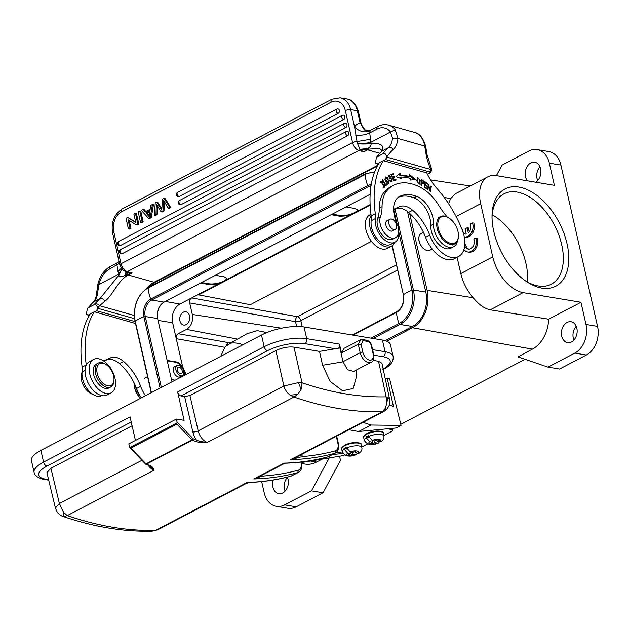 <?xml version="1.0" encoding="UTF-8"?>
<svg xmlns="http://www.w3.org/2000/svg" width="629" height="629" viewBox="0 0 629 629"><rect width="100%" height="100%" fill="white"/><g stroke="black" fill="none" stroke-linecap="round" stroke-linejoin="round"><path stroke-width="0.94" d="M232.14 342.003L227.816 345.03L227.399 343.198L226.204 345.871L227.816 345.03M227.399 343.198L232.14 341.995L237.644 339.117L186.467 329.392L178.211 333.708C176.6 334.809 175.955 336.468 176.269 338.693L172.645 322.748A14.436 10.622 99.5 0 1 179.941 304.059L191.625 297.942C190.013 299.034 189.368 300.701 189.683 302.926L192.301 314.445A11.55 8.499 99.5 0 1 186.467 329.392M537.677 180.523A10.583 7.792 99.5 0 1 537.048 178.573A10.583 7.792 99.5 0 1 539.973 166.771M535.68 182.198A10.583 7.792 -80.5 0 0 540.61 168.729A10.583 7.792 -80.5 0 0 534.792 162.243A10.583 7.792 -80.5 0 0 525.482 176.639A10.583 7.792 -80.5 0 0 527.464 180.822M393.605 209.622L395.531 208.781A21.174 12.525 -117.6 0 1 401.711 208.553A21.174 12.525 -117.6 0 1 408.536 212.421L412.655 210.259A39.375 23.289 -117.6 0 1 429.701 235.152A26.945 15.937 62.4 0 0 458.51 256.53A26.945 15.937 62.4 0 0 461.93 229.121L462.244 229.176A6.722 4.946 -80.5 0 0 462.582 230.812M462.708 231.15A6.722 4.946 -80.5 0 0 465.46 234.098M469.313 231.849L468.432 227.989L467.143 227.769L465.067 228.862L466.238 234.012A6.722 4.946 99.5 0 1 464.807 234.051A6.722 4.946 99.5 0 1 463.463 233.54M464.281 236.936A9.624 7.084 -80.5 0 0 464.328 236.944L465.609 237.164A9.624 7.084 -80.5 0 0 472.678 233.06A9.624 7.084 -80.5 0 0 473.81 223.122L472.528 222.91L470.453 223.995A6.722 4.946 99.5 0 1 468.314 232.927L467.143 227.769M464.328 236.944A9.624 7.084 -80.5 0 0 471.388 232.848A9.624 7.084 -80.5 0 0 472.528 222.91M463.943 249.509A9.624 7.084 -80.5 0 0 467.724 251.985A9.624 7.084 -80.5 0 0 474.793 247.889A9.624 7.084 -80.5 0 0 475.925 237.951L473.849 239.036A6.722 4.946 99.5 0 1 473.212 246.104A6.722 4.946 99.5 0 1 468.212 249.084A6.722 4.946 99.5 0 1 464.721 245.711M467.724 251.985L469.014 252.198A9.624 7.084 -80.5 0 0 476.082 248.101A9.624 7.084 -80.5 0 0 477.214 238.163L475.925 237.951M464.847 244.083L465.641 244.217A6.722 4.946 -80.5 0 0 468.864 249.139M573.915 340.022A10.583 7.792 99.5 0 1 573.286 338.064A10.583 7.792 99.5 0 1 576.211 326.27M576.848 328.22A10.583 7.792 -80.5 0 0 571.03 321.741A10.583 7.792 -80.5 0 0 561.721 336.138A10.583 7.792 -80.5 0 0 567.539 342.624A10.583 7.792 -80.5 0 0 576.848 328.22M189.557 319.595A6.738 4.961 99.5 0 1 189.683 318.84M186.145 324.603A6.738 4.961 -80.5 0 0 189.754 317.527A6.738 4.961 -80.5 0 0 185.846 311.756A6.738 4.961 -80.5 0 0 183.33 312.196A6.738 4.961 -80.5 0 0 179.729 319.28A6.738 4.961 -80.5 0 0 183.629 325.044A6.738 4.961 -80.5 0 0 186.145 324.603M162.691 302.997A14.632 10.772 -80.5 0 0 157.274 314.264M331.184 214.693L340.108 216.29L348.898 215.668L226.872 279.504L227.03 278.498L224.325 276.862L215.393 275.266M200.541 283.034L209.473 284.63L218.263 284.009L191.625 297.942L297.478 316.678A3.853 2.28 -117.6 0 1 300.811 320.648A3.853 1.266 -12.8 0 1 295.536 321.663A3.853 2.768 100 0 1 297.478 316.678L396.372 264.951M226.857 278.104A10.394 3.42 -12.8 0 1 220.15 282.531A10.394 3.42 -12.8 0 1 209.292 283.813L201.532 282.515M266.814 332.584L257.285 330.626L246.93 333.747L237.644 339.117M220.74 356.344L224.883 347.294L226.196 345.871M185.531 374.758L185.233 372.565L182.662 366.817C180.633 364.01 178.432 362.367 176.041 361.879L167.149 360.448M357.492 209.764A10.394 3.42 -12.8 0 1 350.785 214.19A10.394 3.42 -12.8 0 1 339.927 215.472L332.175 214.174M370.143 205.148L198.622 294.875L198.505 294.348L370.111 204.574L357.508 211.163L357.665 210.157L354.96 208.521L346.029 206.925M167.235 360.849L175.405 362.21A10.394 6.148 -117.6 0 1 184.832 375.128M179.996 376.857L182.426 375.584L179.996 376.857A5.771 3.412 -117.6 0 1 174.296 373.319A5.771 3.412 -117.6 0 1 174.642 366.621L177.071 365.355A5.771 3.412 -117.6 0 1 182.772 368.885A5.771 3.412 -117.6 0 1 182.426 375.584A5.771 3.412 -117.6 0 1 180.955 375.788A5.771 3.412 -117.6 0 1 176.23 370.953A5.771 3.412 -117.6 0 1 177.071 365.355A5.771 3.412 -117.6 0 1 182.772 368.885A5.771 3.412 -117.6 0 1 182.426 375.584A5.771 3.412 -117.6 0 1 180.955 375.788A5.771 3.412 -117.6 0 1 176.23 370.953A5.771 3.412 -117.6 0 1 177.071 365.355L174.642 366.621M175.169 380.183L171.497 379.594M496.391 175.633L502.084 165.081L528.903 151.054A22.133 16.291 99.5 0 1 537.174 149.608A22.133 16.291 99.5 0 1 549.345 163.163L554.377 185.319L496.556 175.664A34.642 20.49 -117.6 0 0 487.742 176.867A34.642 20.49 -117.6 0 0 480.674 203.702L456.096 216.557M448.532 203.694L450.686 198.536L455.451 193.763M409.636 213.388L427.122 290.37A28.871 21.252 99.5 0 1 412.538 327.748L386.78 341.217M580.952 302.282L585.984 324.43A22.133 16.291 99.5 0 1 574.804 353.089L547.985 367.116L517.974 356.895L532.362 349.134A30.428 22.4 -80.5 0 0 548.637 319.186L580.952 302.282L523.131 292.627L490.243 309.83C484.409 308.603 478.732 304.585 473.228 297.776C467.103 290.684 462.96 282.618 460.798 273.584L492.751 256.868L480.674 203.702M457.094 257.277L460.798 273.584M490.243 309.83L548.637 319.186M537.174 149.608L548.74 151.534A22.133 16.291 -80.5 0 1 560.911 165.097L597.55 326.365A22.133 16.291 -80.5 0 1 586.37 355.015L559.551 369.042L547.985 367.116M523.131 292.627A34.642 20.49 -117.6 0 1 492.751 256.868M518.925 187.072A54.849 32.441 -117.6 0 1 568.577 253.676A54.849 32.441 -117.6 0 1 526.599 281.643A54.849 32.441 -117.6 0 1 492.035 215.574A54.849 32.441 -117.6 0 1 518.925 187.072M525.034 359.301L400.807 424.284M393.227 428.255L392.41 428.679M285.141 491.092A10.583 7.792 99.5 0 1 284.505 489.134A10.583 7.792 99.5 0 1 287.437 477.332M273.285 480.021A10.583 7.792 -80.5 0 0 272.939 487.2A10.583 7.792 -80.5 0 0 278.765 493.686A10.583 7.792 -80.5 0 0 288.066 479.29A10.583 7.792 -80.5 0 0 287.335 477.112M329.226 457.928L311.465 490.848L284.646 504.875A22.133 16.291 99.5 0 1 276.375 506.321L287.94 508.256A22.133 16.291 -80.5 0 0 296.212 506.801L323.031 492.774L340.352 460.672L339.746 456.19M276.375 506.321A22.133 16.291 99.5 0 1 264.204 492.766L261.664 481.578M322.166 459.099L316.466 462.079A30.428 22.4 -80.5 0 1 304.884 464.037L301.653 463.455M323.031 492.774L311.465 490.848M525.341 280.778A51.004 30.168 62.4 0 0 551.295 284.206A51.004 30.168 62.4 0 0 558.725 234.774A51.004 30.168 62.4 0 0 516.983 192.049A51.004 30.168 62.4 0 0 504.01 193.826A51.004 30.168 62.4 0 0 492.027 217.099M492.2 214.772A51.004 30.168 -117.6 0 1 527.354 281.965M230.591 343.198A46.192 27.322 -117.6 0 1 237.463 343.237A46.192 27.322 -117.6 0 1 242.904 344.747M141.965 460.286L59.393 503.475L50.918 468.259L46.9 472.638L55.415 508.004L59.393 503.475L63.537 512.344L63.38 516.551L67.319 515.607M158.233 529.476L152.045 531.183C123.418 531.835 93.69 526.905 62.869 516.378L63.285 516.503M335.351 348.733L304.766 343.631A26.945 8.869 167.2 0 0 267.522 350.699L181.026 395.948L184.627 396.545L192.875 431.911A15.395 9.105 62.4 0 0 196.374 439.962C197.75 440.992 201.359 441.81 207.2 442.415L293.987 397.009L290.111 395.161L297.784 394.422L301.063 389.437L298.531 382.581L302.022 382.794C331.216 392.755 359.253 397.434 386.135 396.844L388.062 397.371L389.461 398.794M382.29 411.759C354.135 412.49 324.698 407.576 293.971 397.017L297.792 394.43M301.079 389.437L302.03 382.794M385.553 410.367L385.64 410.32A13.083 13.083 0 0 1 383.894 411.405L382.314 411.751L290.684 459.673L295.363 457.739M385.019 410.43L385.561 408.009L382.306 411.783M388.062 397.371L385.553 407.993M386.135 396.836L386.859 402.764M152.076 531.167L155.63 530.333C127.483 531.057 98.045 526.143 67.327 515.576M157.777 529.736L155.622 530.341L247.228 482.412L249.705 482.443L246.497 483.308L247.228 482.412A477.041 282.138 -117.6 0 0 291.133 476.09L297.729 472.638A11.55 6.833 62.4 0 0 298.563 472.316C301.472 470.476 302.455 467.276 301.511 462.732L301.338 461.993M177.032 421.902L176.875 424.088L130.942 448.115L129.849 447.581L128.803 443.925L176.387 419.04L177.032 421.902L193.048 438.696A1.156 0.771 111.2 0 1 192.332 440.151A1.156 0.684 -117.6 0 1 191.916 439.86L145.983 463.887L130.942 448.115M181.026 395.948A3.853 2.28 -117.6 0 1 177.653 391.969L184.093 420.321L176.387 419.04M131.241 421.988L46.955 466.081A3.853 2.28 -117.6 0 1 43.574 462.111L130.069 416.862L135.432 440.457M290.111 395.161C286.722 392.378 284.654 389.335 283.899 386.033L298.531 382.581M184.627 396.545L189.942 395.531L275.887 350.573C282.091 347.648 288.121 346.5 293.979 347.145L319.508 351.407L322.559 365.276L330.241 381.473L342.561 390.806L353.207 388.502L356.737 375.741M63.537 512.344L67.303 515.591L154.121 470.185L151.369 466.86M147.972 465.035A11.55 6.833 -117.6 0 0 154.121 470.185C153.106 467.559 151.644 465.979 149.733 465.444A477.041 282.138 -117.6 0 1 146.4 464.178A1.156 0.684 -117.6 0 1 145.983 463.887A1.156 0.409 -43.6 0 1 145.456 463.95A1.156 1.156 0 0 0 145.881 464.233A1.156 0.771 -68.8 0 0 146.4 464.178L192.332 440.151A477.041 282.138 62.4 0 0 195.666 441.424C197.247 442.187 201.091 442.525 207.2 442.415A11.55 6.833 62.4 0 1 198.19 430.873L283.899 386.033L275.887 350.573M145.606 464.005A1.156 0.771 -68.8 0 0 145.881 464.233L149.215 465.499A1.156 0.778 -69.5 0 0 149.733 465.444M176.875 424.088L191.916 439.86A1.156 0.409 136.4 0 0 193.048 438.696A475.894 281.462 62.4 0 0 196.374 439.962A1.156 0.778 110.5 0 1 195.666 441.424M50.918 468.259L132.106 425.794M302.022 454.256A19.247 11.385 62.4 0 1 302.038 456.607A475.123 281.006 62.4 0 0 335.202 450.883A1.926 1.541 74.8 0 1 334.581 453.36A477.041 282.138 62.4 0 1 290.684 459.673L302.038 456.607L300.395 455.105M327.63 456.913L334.581 453.36A11.55 6.833 62.4 0 0 335.414 453.037C338.323 451.197 339.306 447.997 338.363 443.453L336.696 436.117M284.599 463.369L257.096 477.765L253.833 478.952L284.08 463.133A477.041 282.138 -117.6 0 0 327.984 456.811A11.55 6.833 -117.6 0 0 328.81 456.489L335.414 453.037M260.736 475.854A13.468 7.965 -117.6 0 1 260.618 476.2C259.077 477.592 256.813 478.512 253.833 478.952A477.041 282.138 62.4 0 0 297.729 472.638L298.35 470.162A9.624 5.692 62.4 0 0 301.008 462.441A1.926 0.637 -12.8 0 1 301.511 462.732M373.068 360.346L378.532 361.258L381.945 363.271L389.532 398.81L389.414 404.329C389.838 405.218 385.608 411.028 385.64 410.281M338.591 348.191A3.853 2.831 99.5 0 0 339.471 344.118L341.492 352.979L358.263 344.205L361.093 344.433L362.854 352.201A7.697 4.552 62.4 0 0 369.608 360.15A7.697 4.552 62.4 0 0 373.139 353.923L371.204 345.415A3.853 2.28 62.4 0 0 367.831 341.437L363.224 340.666L361.722 339.424L360.912 339.526L358.263 344.205L360.197 352.704L342.978 361.714L347.546 369.758L353.797 371.464L354.528 370.968M382.432 340.037A30.797 10.135 -12.8 0 1 390.46 344.723L393.117 356.423A30.797 10.135 167.2 0 0 385.09 351.729L382.432 340.037L304.051 326.946A30.797 10.135 -12.8 0 0 261.491 335.029L40.916 450.411A30.797 10.135 -12.8 0 0 31.45 460.664L34.108 472.363C34.862 477.6 43.543 479.526 44.25 479.408L48.708 480.155M342.978 361.714L339.951 347.963L319.508 351.407M360.912 339.526L344.134 348.301L341.492 352.979M140.409 398.369A14.624 8.649 -117.6 0 1 134.04 383.163L134.048 382.825A15.395 9.105 62.4 0 0 140.511 398.314A15.395 9.105 62.4 0 1 134.048 382.833L134.04 383.163A14.624 8.649 -117.6 0 0 140.409 398.369M180.515 373.838A3.656 2.162 -117.6 0 1 177.52 370.772A3.656 2.162 -117.6 0 1 178.054 367.226A3.656 2.162 -117.6 0 1 181.663 369.467A3.656 2.162 -117.6 0 1 181.443 373.712A3.656 2.162 -117.6 0 1 180.515 373.838A3.656 2.162 -117.6 0 1 177.52 370.772A3.656 2.162 -117.6 0 1 178.054 367.226A3.656 2.162 -117.6 0 1 181.663 369.467A3.656 2.162 -117.6 0 1 181.443 373.712A3.656 2.162 -117.6 0 1 180.515 373.838M360.118 123.551A15.395 9.105 62.4 0 0 354.614 127.089C359.568 131.72 364.773 132.963 370.222 130.832A3.853 2.28 62.4 0 1 370.882 130.101L368.028 130.777L365.205 130.061L361.368 124.684C363.538 128.929 364.812 130.722 365.205 130.061M370.222 130.832L369.687 132.955L376.913 129.173A19.247 13.547 105.7 0 1 390.499 131.98M370.882 130.101L377.762 126.508C381.371 124.628 385.011 124.18 388.683 125.147A23.092 16.26 105.7 0 1 395.271 129.794L390.507 132.004L392.504 138.128M395.287 129.818L397.929 138.466L392.496 138.121A25.789 15.253 -117.6 0 1 388.423 147.673A105.082 62.153 62.4 0 0 383.124 153.523C384.83 152.902 386.017 154.081 386.686 157.053L385.601 159.53L379.256 162.699A100.082 59.189 62.4 0 0 371.189 215.873A19.247 11.385 -117.6 0 1 371.181 220.795A16.936 10.017 62.4 0 0 385.42 244.76A16.936 10.017 62.4 0 0 390.743 244.398L394.863 242.244A16.936 10.017 -117.6 0 1 389.54 242.597A16.936 10.017 -117.6 0 1 375.309 218.64A19.247 11.385 62.4 0 0 375.316 213.711A100.082 59.189 -117.6 0 1 383.376 160.537M86.731 314.398L86.362 314.162L87.384 308.58L88.296 307.754A105.082 62.153 -117.6 0 1 93.595 301.904A25.789 15.253 62.4 0 0 97.668 292.351L96.583 293.822M90.057 314.138L88.029 315.2L89.208 315.538M461.93 229.121A88.532 52.364 -117.6 0 0 436.974 188.48A42.34 25.042 62.4 0 1 426.753 172.889L383.407 160.686M379.106 162.935L377.078 163.996L378.257 164.326M427.468 174.351L430.346 172.66M429.859 173.109L429.788 171.976L385.601 159.53M135.494 323.479L94.326 311.748L90.199 313.91A100.082 59.189 62.4 0 0 82.14 367.084A19.247 11.385 -117.6 0 1 82.132 372.006A16.936 10.017 62.4 0 0 96.363 395.971A16.936 10.017 62.4 0 0 101.686 395.61L101.741 395.586M135.07 321.592L96.552 310.742L94.35 311.898M377.078 163.996L375.411 162.95L376.433 157.368L383.124 153.523M88.029 315.2L86.362 314.162M134.543 318.667L97.637 308.265C96.952 305.277 95.765 304.098 94.067 304.735L88.296 307.754M97.637 308.265L96.552 310.742M431.746 170.074L430.928 169.508M429.788 171.976L430.873 169.516L386.686 157.053M385.64 159.546L386.725 157.077A101.238 59.873 62.4 0 1 393.243 149.443A3.853 3.066 -132.3 0 0 388.423 147.673L382.007 151.031C384.578 145.606 380.891 143.035 370.937 143.302C371.44 145.22 370.512 146.871 368.138 148.247L363.735 151.841L360.952 150.064M96.591 310.757L97.676 308.289A101.238 59.873 -117.6 0 1 99.539 305.702L104.886 301.197C111.671 296.888 118.11 280.754 126.94 275.785A26.945 18.972 105.7 0 1 128.316 274.999L154.097 282.256L377.722 165.278M94.067 304.735A105.082 62.153 -117.6 0 1 94.539 304.122A3.853 2.996 37.8 0 1 99.539 305.702L134.276 315.483M94.539 304.122L100.003 298.555L118.873 275.164C118.92 277.019 121.043 277.075 125.242 275.313L126.94 275.785M97.676 292.359L98.997 284.497A19.247 13.547 105.7 0 1 109.588 269.023L119.424 263.26M98.942 284.843C97.566 284.434 97.589 284.316 98.997 284.497L118.645 274.22L118.873 275.164L121.94 269.291M104.886 301.197C103.502 298.909 101.874 298.028 100.003 298.555L93.595 301.904A3.853 3.066 47.7 0 0 93.076 302.266C94.885 300.756 96.033 297.942 96.512 293.814L97.857 284.434C99.822 276.076 104.013 270.045 110.437 266.35L117.308 262.757A3.853 2.28 62.4 0 0 116.64 263.48L118.645 274.22L121.892 269.236M360.189 123.315L357.343 110.728A19.247 14.16 99.6 0 0 346.791 98.95C351.941 99.461 355.794 103.581 358.349 111.317A3.853 1.274 167.3 0 0 357.343 110.728L350.66 109.603L354.614 127.089L357.036 141.549L370.591 139.268L370.937 143.302C369.482 144.269 358.884 144.175 357.508 143.546L360.055 149.443L368.138 148.247M355.739 135.235C360.92 135.612 365.575 134.85 369.687 132.955L370.591 139.268M346.791 98.95L340.108 97.817A19.247 14.16 99.6 0 1 350.66 109.603A3.853 1.274 167.3 0 0 345.337 110.61L352.578 142.618A3.853 1.274 167.3 0 1 357.036 141.549L357.508 143.546M357.445 143.247C360.897 143.86 365.37 143.538 370.866 142.28L390.515 132.004M376.433 157.368L381.316 151.565C382.487 150.756 381.591 149.655 378.634 148.263L368.979 149.167L367.8 148.483L360.283 149.6L360.983 150.079L366.628 149.348A3.853 2.28 -117.6 0 0 367.588 149.828L363.735 151.841L358.868 150.473A7.697 4.552 62.4 0 1 352.578 142.618L121.012 263.763L113.763 231.747A15.395 11.33 99.6 0 1 121.562 211.816L331.129 102.189A15.395 11.33 99.6 0 1 345.337 110.61M381.371 151.503L377.046 156.597M127.435 272.215L132.169 272.986L127.302 271.61L358.868 150.473A3.853 2.713 105.7 0 0 360.055 149.443L360.283 149.6M123.166 270.494L127.483 272.231L127.357 274.519L132.169 272.986L128.316 274.999A3.853 2.28 62.4 0 1 127.357 274.519L125.721 275.125L126.35 271.972M125.242 275.313L125.989 271.885A3.853 2.713 -74.3 0 0 127.302 271.61A7.697 4.552 -117.6 0 1 121.012 263.763A3.853 1.274 -12.7 0 0 119.825 265.045L112.583 233.029A3.853 1.274 -12.7 0 1 113.763 231.747M117.961 271.421L121.208 268.292M165.152 198.528L170.718 207.507L169.107 208.348L168.077 208.175L169.688 207.326L164.122 198.355L165.152 198.528M163.689 200.242L162.958 210.849L163.98 211.029L164.649 202.058M163.98 211.029L162.085 212.02L161.055 211.847L156.354 204.079L155.961 214.513L156.991 214.686L157.305 206.878M156.283 206.705L157.313 206.878L157.344 206.076M156.991 214.686L155.402 215.511L154.372 215.338L155.237 203.002L156.755 202.208L157.785 202.381L161.818 208.686M140.786 211.273L143.184 221.903L141.611 222.729L140.582 222.556L138.176 211.926L139.756 211.1L140.786 211.273M128.434 228.909L126.028 218.279L127.648 217.43L135.793 222.517L133.906 214.159L135.416 213.373L136.446 213.546L138.852 224.176L137.232 225.025L136.202 224.844L128.057 219.773L129.944 228.123L128.434 228.909L129.464 229.082L130.974 228.296L129.944 228.123M129.212 220.488L130.974 228.296M127.648 217.43L135.667 221.974M178.29 196.696A2.312 1.698 -80.4 0 0 179.155 196.547L338.198 113.346A2.312 1.698 -80.4 0 0 339.44 110.924A2.312 1.698 -80.4 0 0 338.103 108.943A2.312 2.312 0 0 0 336.649 109.179L177.606 192.38A2.312 2.312 0 0 0 178.29 196.696M180.138 204.85A2.312 1.698 -80.4 0 0 181.003 204.7L343.717 119.581A2.312 1.698 -80.4 0 0 344.951 117.151A2.312 1.698 -80.4 0 0 343.623 115.178A2.312 2.312 0 0 0 342.168 115.406L179.454 200.525A2.312 2.312 0 0 0 180.138 204.85M119.416 245.735A2.312 1.698 -80.4 0 0 120.281 245.577L345.801 127.608A2.312 1.698 -80.4 0 0 347.035 125.179A2.312 1.698 -80.4 0 0 345.706 123.205A2.312 2.312 0 0 0 344.244 123.433L118.724 241.41A2.312 2.312 0 0 0 119.416 245.735M121.255 253.88A2.312 1.698 -80.4 0 0 122.12 253.731L347.64 135.754A2.312 1.698 -80.4 0 0 348.883 133.332A2.312 1.698 -80.4 0 0 347.546 131.351A2.312 2.312 0 0 0 346.092 131.587L120.571 249.556A2.312 2.312 0 0 0 121.255 253.88M143.074 209.363L145.197 211.855L150.174 209.253L150.756 205.345L152.43 204.472L153.452 204.645L151.29 217.665L149.584 218.554L148.562 218.381L141.281 210.298L143.074 209.363L144.104 209.536L145.802 211.541M152.43 204.472L150.26 217.492L148.562 218.381M151.29 217.665L150.26 217.492M149.191 216.801L149.977 210.636L145.936 212.751L149.199 216.801M149.82 211.603L147.217 212.964L145.936 212.751M149.254 215.409L147.217 212.972M156.755 202.208L161.763 210.039L162.51 199.196L164.122 198.355M170.718 207.507L169.688 207.326M168.124 208.246L163.674 200.258M163.595 202.483L164.625 202.664M162.958 210.849L161.055 211.847M155.961 214.513L154.372 215.338M143.184 221.903L142.162 221.73L139.756 211.1M142.162 221.73L140.582 222.556M138.852 224.176L137.822 224.003L135.416 213.373M137.822 224.003L136.202 224.844M113.873 381.032A12.321 7.289 62.4 0 0 114.006 379.499A12.321 7.289 62.4 0 0 106.246 364.663A12.321 7.289 62.4 0 0 96.905 368.091A12.321 7.289 62.4 0 0 103.864 383.973A12.321 7.289 62.4 0 0 113.873 381.032M106.246 364.663L105.499 364.167A13.468 7.965 62.4 0 0 98.321 363.051A13.468 7.965 62.4 0 0 95.286 367.91A13.468 7.965 62.4 0 0 99.94 382.393A13.468 7.965 62.4 0 0 110.806 386.929A13.468 7.965 62.4 0 0 113.841 382.07A13.468 7.965 62.4 0 0 113.991 380.396L114.006 379.499M110.806 386.929L108.88 387.936A13.468 7.965 -117.6 0 1 98.014 383.407A13.468 7.965 -117.6 0 1 93.359 368.916A13.468 7.965 -117.6 0 1 96.394 364.057L98.321 363.051M82.14 371.936A38.495 22.762 -117.6 0 1 81.715 373.209L82.022 373.044M140.613 396.679A17.321 10.245 -117.6 0 1 135.353 385.656M92.738 394.257A13.468 7.965 -117.6 0 1 83.492 385.687A13.468 7.965 -117.6 0 1 81.715 373.209M398.652 230.898A16.936 10.017 -117.6 0 1 394.863 242.244M412.655 210.259A21.174 12.525 62.4 0 0 405.839 206.398A21.174 12.525 62.4 0 0 399.651 206.627L393.597 209.268M427.909 189.777L428.695 185.704L430.307 191.703L431.305 186.514L430.841 186.145L430.055 190.217L428.443 184.226L427.445 189.415L427.909 189.777M409.841 176.623A66.784 39.501 62.4 0 0 400.72 175.294L400.099 173.282L395.956 176.647L401.813 178.809L401.278 177.079A64.858 38.361 -117.6 0 1 410.132 178.369L410.415 180.059L415.62 179.509L409.518 174.658L409.841 176.623L409.015 177.056A66.784 39.501 -117.6 0 0 399.895 175.727L400.72 175.294M393.605 174.477L393.274 173.738L390.845 174.469L393.636 180.782L396.136 180.028L395.814 179.281L393.746 179.902L392.803 177.755L394.658 177.189L394.336 176.45L392.472 177.016L391.623 175.082L393.605 174.477M382.487 179.572L382.141 179.878L385.836 185.681L387.495 184.218L387.063 183.534L385.75 184.69L382.487 179.572M423.168 180.625L421.194 179.383L420.95 185.091L421.438 185.39L421.548 183.07L423.498 183.888L423.168 180.641L422.342 181.058M384.343 185.681L383.965 186.695L381.166 181.891L382.448 182.465L382.636 181.938L380.812 181.183L384.288 187.418L384.288 184.163L383.839 184.336L384.335 185.681M420.196 180.169L417.648 177.81L416.901 180.122L417.145 181.71L419.708 184.077L420.196 180.169L419.787 180.381M387.653 177.708L385.656 176.953L386.002 181.121L387.024 182.504L389.044 183.275L387.653 177.708L387.173 177.96M391.71 180.845L392.032 180.515L389.681 180.114L390.412 181.144L392.103 181.569L391.018 177.928L390.122 177.858L389.084 175.971L390.861 176.537L388.722 175.247L390.42 178.699L391.136 178.746M391.136 178.73L392.048 180.531M427.508 183.526L424.85 181.663L424.221 187.127L426.965 189.054L427.044 188.409L424.787 186.821L425 184.965L427.028 186.388L427.107 185.752L425.07 184.321L425.259 182.646L427.437 184.171L427.508 183.526L426.942 183.825M424.701 182.937L425.259 182.646M424.787 186.821L424.229 187.12M426.47 188.708L427.044 188.409M425 184.965L424.441 185.256M427.107 185.752L426.541 186.05M425.07 184.321L424.512 184.612M428.097 186.011L428.695 185.704M428.302 184.95L428.939 184.619M428.2 185.492L428.286 185.917M429.638 190.438L430.055 190.217M430.716 186.821L431.305 186.514M429.827 190.343L429.725 190.862M458.51 256.53L454.382 258.692A26.945 15.937 -117.6 0 1 425.574 237.314A39.375 23.289 -117.6 0 0 408.536 212.421M103.879 361.125L106.474 359.992A21.174 12.525 -117.6 0 1 112.662 359.764A21.174 12.525 -117.6 0 1 119.479 363.633A39.375 23.289 -117.6 0 1 136.524 388.525A26.945 15.937 -117.6 0 0 141.383 397.858M103.557 360.912L110.602 357.83A21.174 12.525 62.4 0 1 116.782 357.61A21.174 12.525 62.4 0 1 123.606 361.471A39.375 23.289 -117.6 0 1 140.652 386.363A26.945 15.937 62.4 0 0 145.511 395.696M86.275 365.04A19.247 11.385 62.4 0 0 86.267 364.922A100.082 59.189 -117.6 0 1 94.326 311.748M86.267 364.922L82.14 367.084M371.189 215.873L375.316 213.711M399.336 173.903L399.895 175.727M409.723 175.908L414.417 179.635M400.728 178.408L400.453 177.512L401.278 177.079M390.916 174.634L393.274 173.738M392.449 174.162L392.708 174.752M391.214 175.294L391.623 175.082M392.064 177.229L392.472 177.016M392.103 177.307L394.336 176.45M393.51 176.883L393.762 177.464M392.394 177.968L392.803 177.755M393.337 180.114L393.746 179.902M393.377 180.201L395.814 179.281M394.988 179.713L395.248 180.295M385.341 184.902L385.75 184.69M386.355 184.155L386.67 184.651L387.495 184.218M386.67 184.651L385.719 185.492M423.136 183.173L423.002 183.896M421.029 183.346L421.548 183.07M422.366 183.574L423.191 183.141L421.579 182.402L421.674 180.35L420.848 180.782M421.658 180.342L423.073 181.246M423.065 181.262L423.191 183.141M421.579 182.402L421.06 182.669M383.871 184.383L384.288 184.163M382.157 182.19L382.636 181.938M384.099 186.601L383.839 187.513M380.443 181.529L381.229 181.86M381.166 181.891L380.199 182.418M382.998 187.175L383.965 186.695M417.279 178.156L418.041 178.479M419.567 183.259L419.244 184.171M418.482 183.857L419.622 183.188C418.505 183.794 417.766 182.835 417.404 180.326M416.901 179.092L417.727 178.66L417.42 180.397L416.587 180.822M417.742 178.675L417.113 178.951M417.711 178.707C419.512 178.675 420.148 180.169 419.622 183.188M385.294 177.284L386.19 177.598M388.816 182.473L388.573 183.385M385.593 178.738L386.017 177.661L385.042 178.204M387.684 183.07L388.667 182.583L386.403 180.869L385.577 181.301M386.017 177.661L389.084 181.443L388.667 182.583M386.41 180.861L385.577 178.73L384.751 179.163M388.36 175.562L389.225 175.916M389.115 178.29L390.122 177.858M389.084 175.971L388.187 176.45M389.296 178.29L391.018 177.928M390.192 178.361L390.813 178.707M391.828 180.782L391.623 181.71M371.126 215.417A18.862 11.157 62.4 0 0 371.818 232.816A18.862 11.157 62.4 0 0 384.838 246.466A18.862 11.157 62.4 0 0 391.356 246.246A18.862 11.157 62.4 0 0 394.815 242.267M391.356 246.246L387.228 248.408A18.862 11.157 -117.6 0 1 380.71 248.62A18.862 11.157 -117.6 0 1 366.589 232.093A18.862 11.157 -117.6 0 1 369.75 214.984L370.984 214.332M382.07 206.634L379.318 208.073A38.495 22.762 -117.6 0 1 377.644 218.397L380.388 216.958A38.495 22.762 62.4 0 0 382.07 206.634A38.495 22.762 -117.6 0 1 386.741 190.933A59.511 35.193 -117.6 0 1 393.573 185.288A59.511 35.193 -117.6 0 1 420.691 187.466A38.495 22.762 -117.6 0 1 438.869 205.589A57.742 34.147 62.4 0 0 447.164 216.981M379.318 208.073A38.495 22.762 -117.6 0 1 383.989 192.372L386.741 190.933M393.573 185.288L390.821 186.727A59.511 35.193 62.4 0 0 383.989 192.372M380.388 216.958A13.468 7.965 62.4 0 0 383.902 232.227A13.468 7.965 62.4 0 0 395.476 237.676A13.468 7.965 62.4 0 0 396.883 223.271A25.018 14.797 -117.6 0 1 399.501 196.523A25.018 14.797 -117.6 0 1 399.557 196.492A46.805 27.684 -117.6 0 1 416.689 196.382A21.174 12.525 -117.6 0 1 433.507 224.113A17.321 10.245 62.4 0 0 440.379 241.748A17.321 10.245 62.4 0 0 453.643 246.741L450.891 248.18A17.321 10.245 -117.6 0 1 437.627 243.187A17.321 10.245 -117.6 0 1 430.755 225.552A21.174 12.525 62.4 0 0 413.937 197.821A46.805 27.684 62.4 0 0 398.369 197.231M395.476 237.676L392.724 239.114A13.468 7.965 -117.6 0 1 381.15 233.666A13.468 7.965 -117.6 0 1 377.644 218.397M392.944 230.536A5.771 3.412 -117.6 0 1 392.441 230.914A5.771 3.412 -117.6 0 1 390.656 231.04A5.771 3.412 -117.6 0 1 386.167 226.055A5.771 3.412 -117.6 0 1 387.087 220.677A5.771 3.412 -117.6 0 1 387.684 220.472M453.643 246.741A17.321 10.245 62.4 0 0 457.464 240.899M394.926 229.459A5.677 3.357 62.4 0 0 395.287 229.318A5.677 3.357 62.4 0 0 395.775 223.02A5.677 3.357 62.4 0 0 390.381 219.104A5.677 3.357 62.4 0 0 390.019 219.254A5.677 3.357 62.4 0 0 389.532 225.544A5.677 3.357 62.4 0 0 394.926 229.459M100.137 359.214A18.862 11.157 62.4 0 0 93.619 359.426A18.862 11.157 62.4 0 0 90.466 376.535A18.862 11.157 62.4 0 0 104.587 393.07A18.862 11.157 62.4 0 0 111.105 392.858A18.862 11.157 62.4 0 0 114.266 375.749A18.862 11.157 62.4 0 0 100.137 359.214M111.105 392.858L106.977 395.012A18.862 11.157 -117.6 0 1 100.459 395.232A18.862 11.157 -117.6 0 1 86.338 378.697A18.862 11.157 -117.6 0 1 89.499 361.589L93.619 359.426M407.498 211.588L425.794 292.1A26.56 19.554 -80.5 0 1 412.372 326.49L385.247 340.674M370.143 194.314L164.051 302.124A12.706 9.349 -80.5 0 0 157.635 318.573L172.008 381.834M385.2 378.501L387.165 378.092L389.65 378.941L401.074 425.393L396.128 427.979L358.703 431.502L348.875 429.749M389.225 404.99L393.424 406.42L387.165 378.092M401.074 425.393L371.086 425.023L363.09 422.311M344.566 454.948L343.324 455.6L301.456 462.519M332.655 454.484L343.009 453.509M371.086 425.023L358.703 431.502M383.721 435.535L391.553 431.439A3.853 1.289 167.5 0 0 392.732 430.15A3.853 1.289 167.5 0 0 391.725 429.544L387.503 428.789M336.664 452.133L342.829 453.234M361.722 447.046L367.643 443.948M198.622 294.875L250.287 304.695L371.432 241.324M341.665 449.051L342.294 451.881A10.009 3.357 -12.5 0 1 344.228 449.192L344.071 448.485A10.009 3.357 -12.5 0 1 345.211 447.817A10.009 3.357 -12.5 0 1 346.548 447.188L346.705 447.895A10.009 3.357 -12.5 0 1 361.84 447.557L361.211 444.727A10.009 3.357 167.5 0 0 355 442.997A10.009 3.357 167.5 0 0 344.739 445.694A10.009 3.357 167.5 0 0 344.613 445.764A10.009 3.357 167.5 0 0 341.665 449.051C340.643 448.831 341.681 447.541 344.771 445.167C352.004 441.086 362.878 442.612 361.211 444.727M344.071 448.485L347.09 449.02M350.046 451.889L350.447 453.706L347.656 453.202L344.228 449.192M349.787 455.679L352.767 454.114L355.566 454.618A6.156 2.068 -12.5 0 1 349.787 455.679L347.467 455.262A6.156 2.068 -12.5 0 1 347.656 453.202M355.566 454.618L356.478 454.515L357.445 453.21M349.15 454.382L349.465 455.821M350.447 453.706L347.467 455.262M352.366 452.306L352.767 454.114M350.125 451.905A6.156 2.068 -12.5 0 1 355.912 450.844L352.924 452.408L350.125 451.905L346.705 447.895M355.912 450.844L358.231 451.26A6.156 2.068 -12.5 0 1 358.043 453.32L359.238 453.061M354.921 451.363L355.243 452.825L358.231 451.26M355.243 452.825L358.043 453.32M363.672 437.54L364.293 440.371A10.009 3.357 -12.5 0 1 366.227 437.682L366.07 436.974A10.009 3.357 -12.5 0 1 367.21 436.306A10.009 3.357 -12.5 0 1 368.547 435.677L368.704 436.384A10.009 3.357 -12.5 0 1 383.839 436.054L383.21 433.216A10.009 3.357 167.5 0 0 376.999 431.486A10.009 3.357 167.5 0 0 366.738 434.183A10.009 3.357 167.5 0 0 366.613 434.254A10.009 3.357 167.5 0 0 363.672 437.54C362.65 437.32 363.68 436.031 366.778 433.656C374.003 429.576 384.877 431.101 383.21 433.216M366.07 436.974L369.089 437.509M372.053 440.386L372.454 442.195L369.655 441.692L366.227 437.682M371.786 444.168L374.774 442.604L377.565 443.107A6.156 2.068 -12.5 0 1 371.786 444.168L369.467 443.752A6.156 2.068 -12.5 0 1 369.655 441.692M377.565 443.107L378.485 443.013L379.444 441.707M371.149 442.871L371.464 444.31M372.454 442.195L369.467 443.752M374.373 440.795L374.774 442.604M372.132 440.394A6.156 2.068 -12.5 0 1 377.911 439.333L374.931 440.898L372.132 440.394L368.704 436.384M377.911 439.333L380.231 439.75A6.156 2.068 -12.5 0 1 380.042 441.81L381.237 441.55M376.928 439.852L377.251 441.314L380.231 439.75M377.251 441.314L380.042 441.81M445.057 216.478A14.624 8.743 62.1 0 0 437.996 227.006A14.624 8.743 62.1 0 0 449.114 242.818A14.624 8.743 62.1 0 0 458.439 235.513A14.624 8.743 62.1 0 0 449.326 218.287A14.624 8.743 62.1 0 0 445.057 216.478M458.431 235.796A15.395 9.207 -117.9 0 1 458.431 236.095A15.395 9.207 -117.9 0 1 454.767 243.848A15.395 9.207 -117.9 0 1 450.789 244.414A15.395 9.207 -117.9 0 1 438.099 231.582A15.395 9.207 -117.9 0 1 440.371 216.628A15.395 9.207 -117.9 0 1 444.349 216.062A15.395 9.207 -117.9 0 1 448.847 217.964A15.395 9.207 -117.9 0 1 449.09 218.129M423.443 232.329L421.068 233.587A9.427 5.637 62.1 0 0 418.82 238.336A9.427 5.637 62.1 0 0 424.693 249.438A9.427 5.637 62.1 0 0 427.445 250.601A9.427 5.637 62.1 0 0 429.882 250.256L432.186 249.037M424.449 249.273A8.664 5.181 -117.9 0 1 424.213 249.115A8.664 5.181 -117.9 0 1 418.82 238.918A8.664 5.181 -117.9 0 1 418.828 238.635M228.358 342.585L178.211 333.708M172.645 322.748L158.052 320.405M165.341 301.448L179.941 304.059M209.473 284.63L209.292 283.813M189.683 302.926L295.536 321.663L296.621 326.451M397.528 270.045L300.811 320.648L302.179 326.695M192.301 314.445L281.485 328.204M182.662 366.817L176.269 338.693L224.883 347.294M340.108 216.29L339.927 215.472M175.405 362.21L176.041 361.879M450.686 198.536L444.223 197.498M427.122 290.37L473.228 297.776M532.362 349.134L412.538 327.748M586.37 355.015L574.804 353.089M585.984 324.43L597.55 326.365M560.911 165.097L549.345 163.163M284.646 504.875L296.212 506.801M310.529 461.018L316.466 462.079M371.204 345.415A1.926 0.637 -12.8 0 1 371.708 345.706C371.016 342.876 369.365 341.06 366.77 340.258L361.801 339.432M367.831 341.437A1.926 1.415 -80.5 0 0 366.77 340.258M177.048 422.9L129.849 447.581L145.456 463.95M302.101 383.155L293.979 347.145M192.875 431.911A3.853 1.242 166.9 0 0 198.19 430.873L189.942 395.531M260.453 476.004L260.618 476.2A475.123 281.006 62.4 0 0 298.35 470.162M301.008 462.441L300.914 462.04M290.881 476.192L291.958 475.768A11.55 6.833 -117.6 0 1 291.133 476.09A1.926 1.541 -105.2 0 1 290.881 476.192C277.711 479.762 263.983 481.845 249.705 482.443M335.202 450.883A9.624 5.692 62.4 0 0 337.859 443.162L336.303 436.322M337.859 443.162A1.926 0.637 -12.8 0 1 338.363 443.453M386.206 397.198L378.532 361.258M343.002 361.832L322.559 365.276M34.108 472.363A30.797 10.135 167.2 0 1 43.574 462.111L40.916 450.411M304.766 343.631A3.853 2.831 -80.5 0 0 306.708 338.646L304.051 326.946M339.471 344.118L306.708 338.646A30.797 10.135 167.2 0 0 264.149 346.721L261.491 335.029M267.522 350.699A3.853 2.28 -117.6 0 1 264.149 346.721L177.653 391.969M362.854 352.201A1.926 0.637 167.2 0 0 360.197 352.704A9.624 5.692 62.4 0 0 371.086 362.304L353.034 371.747M373.139 353.923A1.926 0.637 -12.8 0 1 373.642 354.213L371.708 345.706M363.224 340.666L361.093 344.433M383.187 369.081A26.945 8.869 167.2 0 0 383.147 356.714A3.853 2.831 -80.5 0 0 385.09 351.729L372.604 349.645M383.147 356.714L373.815 355.157M46.955 466.081A26.945 8.869 167.2 0 0 45.689 479.156L48.582 479.636M45.689 479.156A3.853 2.831 99.5 0 1 44.25 479.408M377.762 126.508A3.853 2.28 62.4 0 0 376.913 129.173M430.873 169.508A40.413 23.902 -117.6 0 1 425.99 153.838L424.701 146.007L397.929 138.466A29.642 17.533 -117.6 0 1 393.243 149.443M425.99 153.838A3.853 1.51 -9.3 0 1 427.036 154.648L425.754 146.824A3.853 1.51 -9.3 0 0 424.701 146.007A23.092 16.26 -74.3 0 0 414.464 132.412L388.683 125.147M110.437 266.35A3.853 2.28 62.4 0 0 109.588 269.023M116.64 263.48L119.023 261.499M368.979 149.167A26.945 18.972 -74.3 0 0 367.588 149.828L379.759 153.256M377.345 156.542A105.082 62.153 -117.6 0 1 377.817 155.929M146.667 288.412A26.945 18.972 105.7 0 1 154.097 282.256A3.853 2.28 62.4 0 0 155.308 282.177L377.306 166.048M112.583 233.029C110.924 222.312 114.179 214.253 122.348 208.844L331.915 99.209A3.853 2.28 62.4 0 0 331.129 102.189M179.155 196.547A2.312 1.368 62.4 0 1 177.134 194.164A2.312 1.368 -117.6 0 1 177.606 192.38M336.649 109.179A2.312 1.368 -117.6 0 0 336.177 110.963A2.312 1.368 62.4 0 0 338.198 113.346M181.003 204.7A2.312 1.368 62.4 0 1 178.982 202.31A2.312 1.368 -117.6 0 1 179.454 200.525M342.168 115.406A2.312 1.368 -117.6 0 0 341.689 117.191A2.312 1.368 62.4 0 0 343.717 119.581M120.281 245.577A2.312 1.368 62.4 0 1 118.252 243.195A2.312 1.368 -117.6 0 1 118.724 241.41M344.244 123.433A2.312 1.368 -117.6 0 0 343.772 125.218A2.312 1.368 62.4 0 0 345.801 127.608M122.12 253.731A2.312 1.368 62.4 0 1 120.1 251.348A2.312 1.368 -117.6 0 1 120.571 249.556M346.092 131.587A2.312 1.368 -117.6 0 0 345.62 133.372A2.312 1.368 62.4 0 0 347.64 135.754M122.348 208.844A3.853 2.28 62.4 0 0 121.562 211.816M123.606 361.471L119.479 363.633M140.652 386.363L136.524 388.525M429.701 235.152L425.574 237.314M110.602 357.83L106.474 359.992M85.049 370.481L82.132 372.006M395.531 208.781L399.651 206.627M371.181 220.795L375.309 218.64M416.689 196.382L413.937 197.821M433.507 224.113L430.755 225.552M395.004 209.009L413.41 290.032L425.794 292.1M393.707 209.575L396.75 222.965M398.778 231.897L412.034 290.236L413.41 290.032A26.56 19.554 -80.5 0 1 399.989 324.422L412.372 326.49M392.237 245.695L403.386 294.757A25.404 8.366 -12.8 0 1 412.034 290.236A25.679 18.901 -80.5 0 1 399.053 323.487A1.156 0.684 62.4 0 0 399.989 324.422L373.107 338.481M392.032 245.845L403.386 294.757A13.579 10.001 -80.5 0 1 396.522 312.346A25.404 15.025 62.4 0 0 399.053 323.487L371.047 338.135M374.341 172.716A25.679 18.901 -80.5 0 0 365.197 174.469A1.156 0.684 -117.6 0 1 365.473 173.824L148.475 287.335C137.264 294.812 132.79 306.197 135.046 321.505L151.227 392.708M371.22 184.627A13.579 10.001 -80.5 0 0 367.729 185.61A25.404 15.025 -117.6 0 1 365.197 174.469L148.2 287.98A1.156 0.684 -117.6 0 1 148.475 287.335M371.039 185.72A12.706 9.349 -80.5 0 0 368.665 186.546A1.156 0.684 -117.6 0 1 367.729 185.61L150.732 299.121A25.404 15.025 -117.6 0 1 148.2 287.98A25.679 18.901 -80.5 0 0 135.227 321.23L135.046 321.505M370.866 186.907L368.665 186.546L151.668 300.057A1.156 0.684 -117.6 0 1 150.732 299.121A13.579 10.001 -80.5 0 0 143.868 316.709A25.404 8.366 167.2 0 0 135.227 321.23L151.44 392.598M164.051 302.124L151.668 300.057A12.706 9.349 -80.5 0 0 145.252 316.505L143.868 316.709L160.088 388.069M157.635 318.573L145.252 316.505L161.362 387.409M352.987 335.123L396.522 312.346A1.156 0.684 62.4 0 1 396.797 311.701C402.104 308.179 404.243 302.628 403.205 295.04M397.088 311.662A1.156 0.684 62.4 0 0 396.797 311.701L352.256 334.998M391.725 429.544L391.474 428.42M359.835 443.484A9.238 3.098 167.5 0 0 345.101 445.073M381.834 431.974A9.238 3.098 167.5 0 0 367.1 433.562M430.598 179.886L470.303 185.987M455.412 193.779L487.742 176.867M55.423 508.035L57.168 511.967C57.561 513.39 63.065 517.03 62.766 516.346M149.215 465.499L151.408 466.899M291.958 475.768L298.563 472.316M327.819 456.89L328.81 456.489M327.795 456.898C314.099 460.609 299.821 462.716 284.937 463.227M383.902 411.429L295.198 457.826M246.497 483.308L157.793 529.704M356.384 370.001L356.745 375.749M371.086 362.304C373.304 361.714 374.153 359.017 373.642 354.213M382.864 369.655C390.342 365.944 393.762 361.533 393.117 356.423M70.181 518.776L67.618 517.958M147.579 376.653L144.308 378.367L147.579 376.653M425.754 146.824C423.506 138.231 419.74 133.427 414.464 132.412M430.417 172.574L431.801 170.058M431.769 169.657L427.036 154.648M93.076 302.266L87.384 308.572M119.007 261.436L117.308 262.757M358.349 111.317L361.313 124.44M149.089 287.021L155.308 282.177M331.915 99.209L340.108 97.817M119.825 265.045L123.221 270.541M390.892 181.309L391.718 180.877M395.287 229.318L391.843 231.11M390.019 219.254L386.583 221.054M374.648 171.906L365.473 173.824M392.331 428.333L392.732 430.15M342.294 451.881C345.054 456.418 349.787 457.307 356.486 454.547M359.261 453.092C361.471 451.402 362.328 449.554 361.84 447.557M364.293 440.371C367.053 444.907 371.786 445.796 378.493 443.036M381.26 441.582C383.47 439.891 384.335 438.043 383.839 436.054M449.326 218.287L448.847 217.964M458.439 235.513L458.431 236.095M424.213 249.115L424.693 249.438M418.82 238.918L418.82 238.336M452.581 245.003L454.767 243.848M438.193 217.783L440.371 216.628"/></g></svg>
